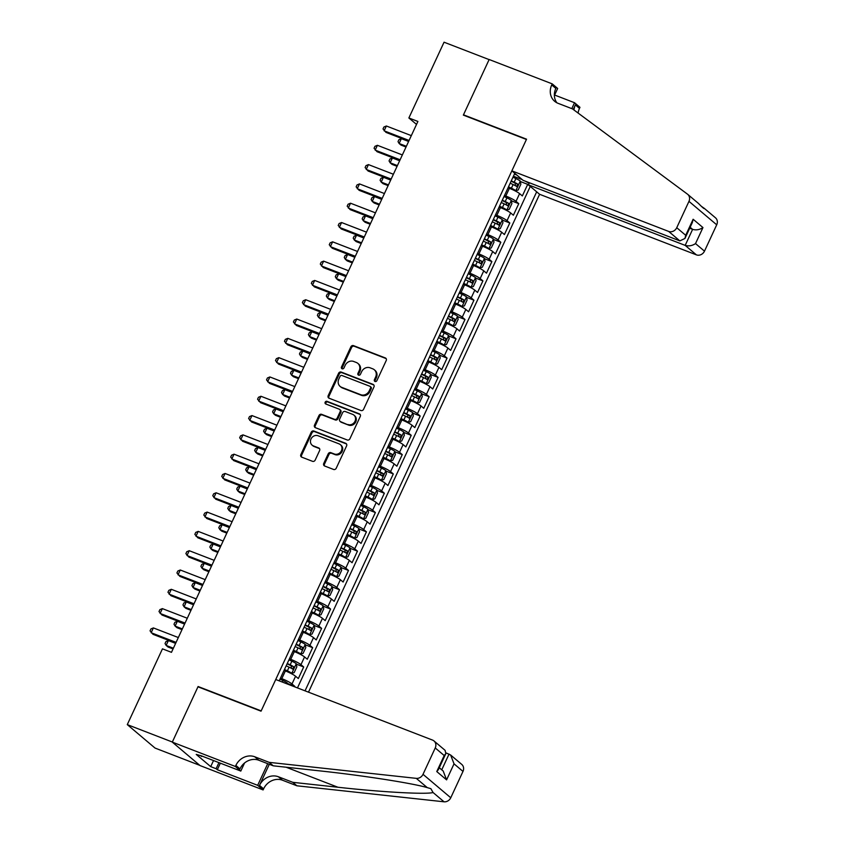 <?xml version="1.0" encoding="UTF-8"?>
<svg xmlns="http://www.w3.org/2000/svg" width="844" height="844" viewBox="0 0 844 844"><rect width="100%" height="100%" fill="white"/><g stroke="black" fill="none" stroke-linecap="round" stroke-linejoin="round"><path stroke-width="1.27" d="M375.031 381.499A1.477 1.308 -49.8 0 0 376.878 380.655L386.225 360.525A2.11 1.878 -49.8 0 0 385.339 357.94L353.499 345.639A2.11 1.878 -49.8 0 0 350.851 346.852L341.503 366.992A1.477 1.308 -49.8 0 0 343.983 367.942L345.185 365.336A6.741 6.003 -49.8 0 1 353.668 361.464L356.316 362.487A6.741 6.003 -49.8 0 1 357.856 363.395A6.741 6.003 -49.8 0 1 359.164 370.738L357.951 373.343A1.477 1.308 -49.8 0 0 360.43 374.303L361.643 371.698A6.741 6.003 -49.8 0 1 370.115 367.815L372.763 368.839A6.741 6.003 -49.8 0 1 374.303 369.756A6.741 6.003 -49.8 0 1 375.612 377.089L374.409 379.694A1.477 1.308 -49.8 0 0 375.031 381.499M323.748 463.43A2.11 1.878 -49.8 0 0 324.645 466.004L333.57 469.454A2.11 1.878 -49.8 0 0 336.218 468.241L346.599 445.885A2.11 1.878 -49.8 0 0 345.713 443.311L313.873 431.01A2.11 1.878 -49.8 0 0 311.225 432.223L300.844 454.578A2.11 1.878 -49.8 0 0 301.73 457.153L312.523 461.32A2.11 1.878 -49.8 0 0 315.171 460.117L319.612 450.548A2.11 1.878 -49.8 0 0 318.726 447.964L313.377 445.896A5.644 5.011 -49.8 0 1 312.09 445.136A5.644 5.011 -49.8 0 1 311.394 438.268A5.644 5.011 -49.8 0 1 318.082 435.757L339.045 443.86A5.644 5.011 -49.8 0 1 340.332 444.619A5.644 5.011 -49.8 0 1 341.018 451.487A5.644 5.011 -49.8 0 1 334.34 453.998L330.837 452.648A2.11 1.878 -49.8 0 0 328.189 453.861L323.748 463.43L324.497 464.063A2.11 1.878 -49.8 0 0 324.581 465.983M198.846 687.153L198.097 686.52L172.345 742.024L127.286 724.616L155.032 748.058L199.785 765.35M198.097 686.52L261.176 710.891L526.424 139.471L463.345 115.111L489.109 59.607L444.049 42.2L408.876 117.97L416.514 124.416M127.286 724.616L162.459 648.846L171.469 652.328L417.896 121.452L408.876 117.97M360.926 410.522A2.11 1.878 -49.8 0 0 363.574 409.319L373.955 386.953A2.11 1.878 -49.8 0 0 373.069 384.379L341.229 372.077A2.11 1.878 -49.8 0 0 338.581 373.291L328.2 395.646A2.11 1.878 -49.8 0 0 329.086 398.231L360.926 410.522M360.282 416.419L349.901 438.785A2.11 1.878 -49.8 0 1 347.253 439.988L315.413 427.686A2.11 1.878 -49.8 0 1 314.517 425.112L318.958 415.543A2.11 1.878 -49.8 0 1 321.617 414.33L334.53 419.32A2.11 1.878 -49.8 0 0 337.178 418.107L340.121 411.767A2.11 1.878 -49.8 0 0 339.235 409.182L325.784 403.991A1.477 1.308 -49.8 0 1 327.018 401.333L359.386 413.845A2.11 1.878 -49.8 0 1 360.282 416.419M294.503 686.763L294.735 686.277L287.361 683.429M280.451 678.133L281.791 678.639A8.588 1.15 24.9 0 1 291.992 683.967L295.579 676.244L298.322 678.555L303.692 666.971L296.318 664.122M289.418 658.826L290.747 659.343A8.588 1.15 24.9 0 1 300.96 664.661L304.547 656.938L307.279 659.248L312.66 647.664L305.275 644.816M298.375 639.52L299.715 640.037A8.588 1.15 24.9 0 1 309.917 645.354L313.504 637.631L316.236 639.942L321.617 628.358L314.242 625.509M307.343 620.213L308.672 620.73A8.588 1.15 24.9 0 1 318.884 626.048L322.461 618.325L325.204 620.646L330.574 609.062L323.199 606.203M316.3 600.907L317.629 601.424A8.588 1.15 24.9 0 1 327.841 606.741L331.428 599.018L334.161 601.339L339.541 589.756L332.156 586.907M325.257 581.6L326.596 582.117A8.588 1.15 24.9 0 1 336.798 587.445L340.385 579.722L343.118 582.033L348.498 570.449L341.124 567.601M334.224 562.304L335.553 562.821A8.588 1.15 24.9 0 1 345.766 568.139L349.342 560.416L352.085 562.726L357.455 551.143L350.081 548.294M343.181 542.998L344.51 543.515A8.588 1.15 24.9 0 1 354.723 548.832L358.31 541.109L361.042 543.42L366.423 531.836L359.048 528.988M352.138 523.691L353.478 524.208A8.588 1.15 24.9 0 1 363.68 529.526L367.267 521.803L370.01 524.113L375.38 512.54L368.005 509.681M361.105 504.385L362.435 504.902A8.588 1.15 24.9 0 1 372.647 510.219L376.224 502.496L378.967 504.817L384.347 493.234L376.962 490.385M370.062 485.078L371.402 485.595A8.588 1.15 24.9 0 1 381.604 490.923L385.191 483.201L387.923 485.511L393.304 473.927L385.93 471.079M379.019 465.782L380.359 466.289A8.588 1.15 24.9 0 1 390.561 471.617L394.148 463.894L396.891 466.204L402.261 454.621L394.887 451.772M387.987 446.476L389.316 446.993A8.588 1.15 24.9 0 1 399.528 452.31L403.115 444.588L405.848 446.898L411.228 435.314L403.843 432.466M396.944 427.169L398.284 427.686A8.588 1.15 24.9 0 1 408.485 433.004L412.072 425.281L414.805 427.591L420.185 416.018L412.811 413.159M405.911 407.863L407.241 408.38A8.588 1.15 24.9 0 1 417.453 413.697L421.029 405.975L423.772 408.296L429.142 396.712L421.768 393.863M414.868 388.556L416.197 389.073A8.588 1.15 24.9 0 1 426.41 394.391L429.997 386.679L432.729 388.989L438.11 377.405L430.725 374.557M423.825 369.261L425.165 369.767A8.588 1.15 24.9 0 1 435.367 375.095L438.954 367.372L441.686 369.683L447.067 358.099L439.692 355.25M432.793 349.954L434.122 350.471A8.588 1.15 24.9 0 1 444.334 355.788L447.911 348.066L450.654 350.376L456.024 338.792L448.649 335.944M441.75 330.648L443.079 331.164A8.588 1.15 24.9 0 1 453.291 336.482L456.878 328.759L459.611 331.07L464.991 319.486L457.617 316.637M450.707 311.341L452.046 311.858A8.588 1.15 24.9 0 1 462.248 317.175L465.835 309.453L468.578 311.774L473.948 300.19L466.574 297.341M459.674 292.035L461.003 292.551A8.588 1.15 24.9 0 1 471.216 297.869L474.803 290.146L477.535 292.467L482.916 280.883L475.531 278.035M468.631 272.739L469.971 273.245A8.588 1.15 24.9 0 1 480.173 278.573L483.76 270.85L486.492 273.161L491.873 261.577L484.498 258.728M477.598 253.432L478.928 253.949A8.588 1.15 24.9 0 1 489.14 259.266L492.717 251.544L495.46 253.854L500.83 242.27L493.455 239.422M486.555 234.126L487.885 234.643A8.588 1.15 24.9 0 1 498.097 239.96L501.684 232.237L504.417 234.548L509.797 222.964L502.412 220.115M495.512 214.819L496.852 215.336A8.588 1.15 24.9 0 1 507.054 220.653L510.641 212.931L513.374 215.241L518.754 203.668L516.022 201.347A8.588 1.15 -155.1 0 0 505.809 196.03L504.48 195.513M511.38 200.809L518.754 203.668M295.579 676.244A8.588 1.15 -155.1 0 0 285.377 670.917L284.038 670.41M304.547 656.938A8.588 1.15 -155.1 0 0 294.334 651.621L293.005 651.104M313.504 637.631A8.588 1.15 -155.1 0 0 303.291 632.314L301.962 631.797M322.461 618.325A8.588 1.15 -155.1 0 0 312.259 613.008L310.919 612.491M331.428 599.018A8.588 1.15 -155.1 0 0 321.216 593.701L319.887 593.184M340.385 579.722A8.588 1.15 -155.1 0 0 330.173 574.395L328.843 573.888M349.342 560.416A8.588 1.15 -155.1 0 0 339.14 555.099L337.8 554.582M358.31 541.109A8.588 1.15 -155.1 0 0 348.097 535.792L346.768 535.275M367.267 521.803A8.588 1.15 -155.1 0 0 357.065 516.486L355.725 515.969M376.224 502.496A8.588 1.15 -155.1 0 0 366.022 497.179L364.682 496.662M385.191 483.201A8.588 1.15 -155.1 0 0 374.979 477.873L373.649 477.366M394.148 463.894A8.588 1.15 -155.1 0 0 383.946 458.577L382.606 458.06M403.115 444.588A8.588 1.15 -155.1 0 0 392.903 439.27L391.574 438.753M412.072 425.281A8.588 1.15 -155.1 0 0 401.86 419.964L400.531 419.447M421.029 405.975A8.588 1.15 -155.1 0 0 410.828 400.657L409.488 400.14M429.997 386.679A8.588 1.15 -155.1 0 0 419.784 381.351L418.455 380.834M438.954 367.372A8.588 1.15 -155.1 0 0 428.741 362.044L427.412 361.538M447.911 348.066A8.588 1.15 -155.1 0 0 437.709 342.748L436.369 342.231M456.878 328.759A8.588 1.15 -155.1 0 0 446.666 323.442L445.337 322.925M465.835 309.453A8.588 1.15 -155.1 0 0 455.633 304.135L454.294 303.618M474.803 290.146A8.588 1.15 -155.1 0 0 464.59 284.829L463.261 284.312M483.76 270.85A8.588 1.15 -155.1 0 0 473.547 265.522L472.218 265.016M492.717 251.544A8.588 1.15 -155.1 0 0 482.515 246.226L481.175 245.709M501.684 232.237A8.588 1.15 -155.1 0 0 491.472 226.92L490.142 226.403M510.641 212.931A8.588 1.15 -155.1 0 0 500.429 207.613L499.099 207.096M308.493 692.175L539.601 194.289L696.384 254.856L685.18 245.382L692.618 229.368L690.149 227.279M305.043 690.835L536.678 191.82M514.777 173.315L279.195 680.855M297.468 687.913L530.232 186.482L527.711 184.361L522.341 195.945L519.598 193.624A8.588 1.15 -155.1 0 0 509.396 188.307L508.056 187.79M507.054 220.653L509.797 222.964M498.097 239.96L500.83 242.27M489.14 259.266L491.873 261.577M480.173 278.573L482.916 280.883M471.216 297.869L473.948 300.19M462.248 317.175L464.991 319.486M453.291 336.482L456.024 338.792M444.334 355.788L447.067 358.099M435.367 375.095L438.11 377.405M426.41 394.391L429.142 396.712M417.453 413.697L420.185 416.018M408.485 433.004L411.228 435.314M399.528 452.31L402.261 454.621M390.561 471.617L393.304 473.927M381.604 490.923L384.347 493.234M372.647 510.219L375.38 512.54M363.68 529.526L366.423 531.836M354.723 548.832L357.455 551.143M345.766 568.139L348.498 570.449M336.798 587.445L339.541 589.756M327.841 606.741L330.574 609.062M318.884 626.048L321.617 628.358M309.917 645.354L312.66 647.664M300.96 664.661L303.692 666.971M291.992 683.967L294.735 686.277M522.225 179.603L513.437 176.206M514.407 174.107L516.823 175.046M520.337 181.513L527.711 184.361M529.146 183.201L525.2 181.143M375.137 381.541A1.477 1.308 -49.8 0 1 375.158 380.327L376.361 377.722A6.741 6.003 -49.8 0 0 375.052 370.389L374.303 369.756M357.856 363.395L358.605 364.028A6.741 6.003 -49.8 0 1 359.913 371.371L358.7 373.976A1.477 1.308 -49.8 0 0 358.679 375.179M386.141 358.605A2.11 1.878 -49.8 0 0 386.088 358.573L354.248 346.272A2.11 1.878 -49.8 0 0 351.6 347.485L342.253 367.625A1.477 1.308 -49.8 0 0 342.231 368.828M373.871 385.033A2.11 1.878 -49.8 0 0 373.818 385.012L341.978 372.71A2.11 1.878 -49.8 0 0 339.33 373.924L328.949 396.279A2.11 1.878 -49.8 0 0 329.033 398.199M370.516 388.082A1.477 1.308 -49.8 0 0 369.894 386.278L341.936 375.485A1.477 1.308 -49.8 0 0 340.09 376.329L338.813 379.072A6.741 6.003 -49.8 0 0 340.121 386.415A6.741 6.003 -49.8 0 0 341.662 387.322L360.757 394.707A6.741 6.003 -49.8 0 0 369.239 390.835L370.516 388.082L371.265 388.715A1.477 1.308 -49.8 0 0 370.98 387.111L370.231 386.478M340.121 386.415L340.87 387.048A6.741 6.003 -49.8 0 0 342.411 387.966L341.662 387.322M371.265 388.715L369.988 391.468A6.741 6.003 -49.8 0 1 361.506 395.34L342.411 387.966M339.71 409.467L340.459 410.1A2.11 1.878 -49.8 0 1 340.87 412.399L337.927 418.74A2.11 1.878 -49.8 0 1 335.279 419.953L322.366 414.963A2.11 1.878 -49.8 0 0 319.718 416.176L315.276 425.745A2.11 1.878 -49.8 0 0 315.35 427.665M360.198 414.499A2.11 1.878 -49.8 0 0 360.135 414.478L327.767 401.966A1.477 1.308 -49.8 0 0 325.9 404.033M347.928 424.5A5.644 5.011 -49.8 0 0 354.607 421.989A5.644 5.011 -49.8 0 0 353.921 415.121A5.644 5.011 -49.8 0 0 352.634 414.362L345.249 411.503A2.11 1.878 -49.8 0 0 342.601 412.716L339.647 419.067A2.11 1.878 -49.8 0 0 340.543 421.641L348.677 425.133A5.644 5.011 -49.8 0 0 355.356 422.622A5.644 5.011 -49.8 0 0 354.67 415.754L353.921 415.121M340.058 421.356L340.807 421.989A2.11 1.878 -49.8 0 0 341.292 422.274L340.543 421.641M348.677 425.133L341.292 422.274M340.332 444.619L341.082 445.252A5.644 5.011 -49.8 0 1 341.767 452.12A5.644 5.011 -49.8 0 1 335.089 454.631L331.597 453.281A2.11 1.878 -49.8 0 0 328.938 454.494L324.497 464.063M312.09 445.136L312.839 445.769A5.644 5.011 -49.8 0 0 314.126 446.529L313.377 445.896M319.538 448.628A2.11 1.878 -49.8 0 0 319.475 448.597L314.126 446.529M346.525 443.965A2.11 1.878 -49.8 0 0 346.462 443.944L314.622 431.643A2.11 1.878 -49.8 0 0 311.974 432.856L301.593 455.211A2.11 1.878 -49.8 0 0 301.677 457.131M508.331 187.199L515.768 190.702L518.163 190.037L520.853 184.245L520.252 181.049A5.686 0.77 -155.1 0 0 515.884 178.559L512.973 177.208M515.768 190.702A5.686 0.77 -155.1 0 0 511.401 188.212L508.489 186.862M408.601 141.465L401.364 138.669L399.128 143.501L401.005 145.084L406.027 147.025M510.198 183.19L513.11 184.551A5.686 0.77 24.9 0 1 516.686 186.471L517.762 184.15A5.686 0.77 -155.1 0 0 514.175 182.23L511.274 180.88M511.116 181.217L515.167 183.148L515.42 185.068M401.364 138.669L398.917 139.693L398.02 141.623L399.128 143.501L406.365 146.297M409.066 140.463L384.125 130.82L386.373 125.999L411.313 135.631M408.728 141.191L386.003 132.403L383.018 128.942L383.914 127.011L386.373 125.999M529.357 182.747L528.386 184.815L685.18 245.382C688.757 246.395 692.196 245.794 695.519 243.589L704.487 251.153L716.714 224.81L688.968 201.357A6.446 5.729 -49.8 0 0 687.723 194.352A6.446 5.729 -49.8 0 0 687.47 194.152L572.496 108.897L558.074 103.327A15.034 13.367 130.2 0 1 554.645 101.291A15.034 13.367 130.2 0 1 551.733 84.938L552.229 83.872L489.151 59.513L463.483 114.816L464.221 115.449M528.386 184.815L539.601 194.289M463.483 114.816L526.55 139.186L511.854 170.847L668.648 231.414A6.446 5.729 -49.8 0 0 676.74 227.711L688.968 201.357M698.811 203.72L698.442 203.425C702.651 207.677 704.582 209.301 704.244 208.32L701.448 206.379M554.614 95.034L574.532 102.725L579.965 107.325L579.48 108.38A15.034 13.367 130.2 0 0 578.119 113.064M552.229 83.872L557.662 88.472L554.381 95.541M511.854 170.847L523.069 180.321L679.853 240.888L668.648 231.414M573.255 109.467L575.376 104.92L579.48 108.38M571.799 108.623L574.532 102.725M715.216 217.594A6.446 5.729 130.2 0 1 715.469 217.794A6.446 5.729 130.2 0 1 716.714 224.81M704.487 251.153A6.446 5.729 130.2 0 1 696.384 254.856M556.892 102.799A15.034 13.367 130.2 0 1 555.837 88.409L551.733 84.938M573.973 109.994A15.034 13.367 130.2 0 1 575.376 104.92M689.696 228.239L692.618 229.368C696.194 230.38 699.634 229.779 702.957 227.563L695.519 243.589M676.74 227.711L685.697 235.286L684.948 238.462L679.853 240.888M685.697 235.286L693.135 219.261L692.386 222.436L684.948 238.462M275.735 679.515L432.529 740.082A6.446 5.729 -49.8 0 1 433.995 740.958A6.446 5.729 -49.8 0 1 435.24 747.963L423.013 774.317L450.759 797.77A6.446 5.729 130.2 0 1 444.039 801.8L296.909 785.796L282.497 780.225A15.034 13.367 -49.8 0 0 263.602 788.866L263.117 789.931L200.039 765.561L172.292 742.119L197.971 686.805L261.039 711.175L275.735 679.515M296.909 785.796L292.805 782.325L337.916 787.241C381.235 792.094 426.167 794.594 433.067 792.527L430.873 788.676L427.264 787.621C412.716 783.232 361.306 775.246 318.388 770.73L273.277 765.824L258.855 760.254A15.034 13.367 -49.8 0 0 239.97 768.895L235.866 765.424L235.37 766.479L172.292 742.119M273.277 765.824L269.173 762.354L254.751 756.783A15.034 13.367 -49.8 0 0 235.866 765.424M269.299 764.284L259.498 785.395A15.034 13.367 -49.8 0 1 278.393 776.765L292.805 782.325M462.987 771.416L454.03 763.841L450.633 755.011L461.742 764.4A6.446 5.729 130.2 0 1 462.987 771.416L450.759 797.77M427.264 787.621L416.292 778.358L269.173 762.354M220.358 763.176L217.309 769.739L216.106 768.726L218.944 762.628M201.853 756.034L196.23 754.409L210.705 766.637L216.106 768.726M201.642 756.498L200.439 755.486L240.804 771.078L235.37 766.479M263.117 789.931L257.673 785.331L267.727 763.683M217.309 769.739L257.673 785.331M446.065 752.901L450.633 755.011M244.57 762.965L240.804 771.078M416.292 778.358A6.446 5.729 -49.8 0 0 423.013 774.317M210.705 766.637L213.532 760.539M454.03 763.841L446.592 779.867L443.195 771.036L439.27 767.724M446.592 779.867L436.77 771.564L438.395 769.633L445.832 753.608L445.104 750.348L433.995 740.958M436.77 771.564L444.208 755.538L445.832 753.608M499.374 206.506L506.811 210.008L509.206 209.344L511.897 203.552L511.285 200.355A5.686 0.77 -155.1 0 0 506.917 197.865L504.016 196.515M506.811 210.008A5.686 0.77 -155.1 0 0 502.444 207.518L499.532 206.168M399.645 160.771L392.407 157.976L390.16 162.797L392.038 164.39L397.06 166.321M501.231 202.497L504.142 203.847A5.686 0.77 24.9 0 1 507.729 205.778L508.805 203.457A5.686 0.77 -155.1 0 0 505.218 201.537L502.307 200.176M502.148 200.524L506.21 202.454L506.463 204.375M392.407 157.976L389.949 158.988L389.052 160.919L390.16 162.797L397.397 165.593M490.417 225.812L497.844 229.304L500.249 228.65L502.929 222.858L502.328 219.662A5.686 0.77 -155.1 0 0 497.96 217.172L495.048 215.821M497.844 229.304A5.686 0.77 -155.1 0 0 493.476 226.825L490.575 225.475M390.677 180.078L383.44 177.282L381.203 182.104L383.081 183.686L388.103 185.627M492.274 221.803L495.185 223.154A5.686 0.77 24.9 0 1 498.762 225.084L499.838 222.763A5.686 0.77 -155.1 0 0 496.261 220.843L493.35 219.482M493.191 219.83L497.253 221.761L497.496 223.681M383.44 177.282L380.992 178.295L380.095 180.226L381.203 182.104L388.44 184.899M481.449 245.119L488.887 248.611L491.282 247.946L493.972 242.165L493.371 238.957A5.686 0.77 -155.1 0 0 489.003 236.478L486.091 235.117M488.887 248.611A5.686 0.77 -155.1 0 0 484.519 246.131L481.607 244.771M381.72 199.384L374.483 196.589L372.246 201.41L374.114 202.993L379.135 204.934M483.317 241.11L486.218 242.46A5.686 0.77 24.9 0 1 489.805 244.38L490.881 242.07A5.686 0.77 -155.1 0 0 487.294 240.15L484.393 238.789M484.234 239.126L488.286 241.067L488.539 242.988M374.483 196.589L372.035 197.601L371.138 199.532L372.246 201.41L379.483 204.206M472.492 264.415L479.93 267.917L482.325 267.253L485.015 261.461L484.403 258.264A5.686 0.77 -155.1 0 0 480.036 255.785L477.134 254.424M479.93 267.917A5.686 0.77 -155.1 0 0 475.562 265.438L472.651 264.077M372.753 218.68L365.526 215.885L363.279 220.717L365.157 222.299L370.178 224.24M474.349 260.416L477.261 261.767A5.686 0.77 24.9 0 1 480.848 263.687L481.924 261.376A5.686 0.77 -155.1 0 0 478.337 259.446L475.425 258.095M475.267 258.433L479.329 260.374L479.571 262.284M365.526 215.885L363.068 216.908L362.171 218.839L363.279 220.717L370.516 223.512M400.109 159.759L375.169 150.126L377.405 145.305L402.345 154.937M399.771 160.487L377.046 151.709L374.061 148.249L374.958 146.318L377.405 145.305M391.152 179.065L366.212 169.433L368.448 164.601L393.388 174.244M390.804 179.793L368.079 171.015L365.104 167.555L366.001 165.624L368.448 164.601M382.184 198.372L357.244 188.739L359.491 183.908L384.431 193.55M381.847 199.1L359.122 190.322L356.136 186.862L357.033 184.931L359.491 183.908M373.227 217.678L348.287 208.046L350.524 203.214L375.464 212.846M372.89 218.406L350.165 209.628L347.179 206.168L348.076 204.237L350.524 203.214M463.535 283.721L470.963 287.224L473.357 286.559L476.048 280.767L475.446 277.57A5.686 0.77 -155.1 0 0 471.079 275.081L468.167 273.73M470.963 287.224A5.686 0.77 -155.1 0 0 466.595 284.734L463.694 283.384M363.796 237.987L356.558 235.191L354.322 240.023L356.2 241.606L361.221 243.547M465.392 279.712L468.304 281.073A5.686 0.77 24.9 0 1 471.88 282.993L472.957 280.672A5.686 0.77 -155.1 0 0 469.38 278.752L466.468 277.402M466.31 277.739L470.361 279.68L470.614 281.59M356.558 235.191L354.111 236.214L353.214 238.145L354.322 240.023L361.559 242.819M364.26 236.985L339.33 227.342L341.567 222.521L366.507 232.153M363.922 237.713L341.198 228.935L338.212 225.464L339.109 223.533L341.567 222.521M454.568 303.028L462.006 306.53L464.4 305.866L467.091 300.074L466.489 296.877A5.686 0.77 -155.1 0 0 462.122 294.387L459.21 293.037M462.006 306.53A5.686 0.77 -155.1 0 0 457.638 304.04L454.726 302.69M354.839 257.293L347.601 254.498L345.365 259.33L347.232 260.912L352.254 262.853M456.435 299.019L459.336 300.38A5.686 0.77 24.9 0 1 462.923 302.3L464 299.979A5.686 0.77 -155.1 0 0 460.413 298.059L457.511 296.708M457.353 297.046L461.404 298.976L461.657 300.897M347.601 254.498L345.154 255.521L344.257 257.452L345.365 259.33L352.592 262.115M355.303 256.281L330.363 246.648L332.61 241.827L357.539 251.459M354.965 257.019L332.241 248.231L329.255 244.771L330.152 242.84L332.61 241.827M445.611 322.334L453.049 325.837L455.443 325.172L458.134 319.38L457.522 316.183A5.686 0.77 -155.1 0 0 453.154 313.694L450.253 312.343M453.049 325.837A5.686 0.77 -155.1 0 0 448.681 323.347L445.769 321.997M345.871 276.6L338.644 273.804L336.397 278.625L338.275 280.208L343.297 282.149M447.468 318.325L450.379 319.676A5.686 0.77 24.9 0 1 453.966 321.606L455.043 319.285A5.686 0.77 -155.1 0 0 451.456 317.365L448.544 316.004M448.386 316.352L452.447 318.283L452.69 320.203M338.644 273.804L336.186 274.817L335.29 276.748L336.397 278.625L343.635 281.421M346.346 275.587L321.406 265.955L323.642 261.134L348.583 270.766M346.008 276.315L323.273 267.537L320.298 264.077L321.195 262.146L323.642 261.134M436.654 341.641L444.081 345.133L446.476 344.479L449.166 338.687L448.565 335.479A5.686 0.77 -155.1 0 0 444.197 333L441.285 331.65M444.081 345.133A5.686 0.77 -155.1 0 0 439.713 342.653L436.802 341.292M336.914 295.906L329.677 293.111L327.44 297.932L329.318 299.514L334.34 301.456M438.511 337.632L441.423 338.982A5.686 0.77 24.9 0 1 444.999 340.902L446.075 338.592A5.686 0.77 -155.1 0 0 442.499 336.672L439.587 335.311M439.429 335.648L443.48 337.589L443.733 339.51M329.677 293.111L327.229 294.123L326.333 296.054L327.44 297.932L334.678 300.728M337.378 294.894L312.438 285.261L314.685 280.43L339.626 290.072M337.041 295.622L314.316 286.844L311.331 283.384L312.227 281.453L314.685 280.43M427.686 360.937L435.124 364.439L437.519 363.775L440.209 357.983L439.608 354.786A5.686 0.77 -155.1 0 0 435.24 352.307L432.328 350.946M435.124 364.439A5.686 0.77 -155.1 0 0 430.756 361.96L427.845 360.599M327.957 315.202L320.72 312.407L318.483 317.238L320.351 318.821L325.373 320.762M429.554 356.938L432.455 358.289A5.686 0.77 24.9 0 1 436.042 360.209L437.118 357.898A5.686 0.77 -155.1 0 0 433.531 355.968L430.619 354.617M430.461 354.955L434.523 356.896L434.776 358.816M320.72 312.407L318.262 313.43L317.365 315.361L318.483 317.238L325.71 320.034M328.421 314.2L303.481 304.568L305.718 299.736L330.658 309.368M328.084 314.928L305.359 306.15L302.374 302.69L303.27 300.759L305.718 299.736M418.729 380.243L426.157 383.746L428.562 383.081L431.242 377.289L430.64 374.092A5.686 0.77 -155.1 0 0 426.273 371.613L423.361 370.252M426.157 383.746A5.686 0.77 -155.1 0 0 421.789 381.256L418.888 379.906M318.99 334.509L311.763 331.713L309.516 336.545L311.394 338.127L316.416 340.069M420.586 376.234L423.498 377.595A5.686 0.77 24.9 0 1 427.085 379.515L428.151 377.205A5.686 0.77 -155.1 0 0 424.574 375.274L421.662 373.924M421.504 374.261L425.566 376.202L425.809 378.112M311.763 331.713L309.305 332.736L308.408 334.667L309.516 336.545L316.753 339.341M319.465 333.507L294.524 323.864L296.761 319.043L321.701 328.675M319.127 334.235L296.392 325.457L293.417 321.986L294.313 320.055L296.761 319.043M409.762 399.55L417.2 403.052L419.595 402.388L422.285 396.596L421.683 393.399A5.686 0.77 -155.1 0 0 417.316 390.909L414.404 389.559M417.2 403.052A5.686 0.77 -155.1 0 0 412.832 400.562L409.92 399.212M310.033 353.815L302.796 351.02L300.559 355.851L302.426 357.434L307.448 359.375M411.629 395.541L414.531 396.902A5.686 0.77 24.9 0 1 418.118 398.822L419.194 396.501A5.686 0.77 -155.1 0 0 415.607 394.581L412.705 393.23M412.547 393.568L416.598 395.498L416.852 397.418M302.796 351.02L300.348 352.043L299.451 353.974L300.559 355.851L307.796 358.637M310.497 352.803L285.557 343.17L287.804 338.349L312.744 347.981M310.159 353.541L287.435 344.753L284.449 341.292L285.346 339.362L287.804 338.349M400.805 418.856L408.243 422.359L410.638 421.694L413.328 415.902L412.716 412.705A5.686 0.77 -155.1 0 0 408.348 410.216L405.447 408.865M408.243 422.359A5.686 0.77 -155.1 0 0 403.875 419.869L400.963 418.518M301.076 373.122L293.839 370.326L291.591 375.147L293.469 376.74L298.491 378.671M402.662 414.847L405.574 416.197A5.686 0.77 24.9 0 1 409.161 418.128L410.237 415.807A5.686 0.77 -155.1 0 0 406.65 413.887L403.738 412.526M403.58 412.874L407.641 414.805L407.884 416.725M293.839 370.326L291.38 371.339L290.484 373.27L291.591 375.147L298.829 377.943M301.54 372.109L276.6 362.477L278.837 357.656L303.777 367.288M301.202 372.837L278.478 364.059L275.492 360.599L276.389 358.668L278.837 357.656M391.848 438.163L399.275 441.655L401.681 441.001L404.36 435.209L403.759 432.001A5.686 0.77 -155.1 0 0 399.391 429.522L396.48 428.172M399.275 441.655A5.686 0.77 -155.1 0 0 394.908 439.175L392.006 437.814M292.108 392.428L284.871 389.633L282.634 394.454L284.512 396.036L289.534 397.978M393.705 434.154L396.617 435.504A5.686 0.77 24.9 0 1 400.193 437.435L401.269 435.114A5.686 0.77 -155.1 0 0 397.693 433.194L394.781 431.833M394.623 432.17L398.684 434.111L398.927 436.031M284.871 389.633L282.423 390.645L281.527 392.576L282.634 394.454L289.872 397.25M292.583 391.416L267.643 381.783L269.88 376.952L294.82 386.594M292.235 392.143L269.51 383.366L266.535 379.906L267.421 377.975L269.88 376.952M382.881 457.469L390.318 460.961L392.713 460.296L395.403 454.505L394.802 451.308A5.686 0.77 -155.1 0 0 390.434 448.829L387.523 447.468M390.318 460.961A5.686 0.77 -155.1 0 0 385.951 458.482L383.039 457.121M283.151 411.724L275.914 408.939L273.678 413.76L275.545 415.343L280.567 417.284M384.748 453.46L387.649 454.81A5.686 0.77 24.9 0 1 391.236 456.731L392.312 454.42A5.686 0.77 -155.1 0 0 388.725 452.489L385.824 451.139M385.666 451.477L389.717 453.418L389.97 455.338M275.914 408.939L273.467 409.952L272.57 411.883L273.678 413.76L280.904 416.556M283.616 410.722L258.675 401.09L260.923 396.258L285.852 405.89M283.278 411.45L260.553 402.672L257.568 399.212L258.464 397.281L260.923 396.258M373.924 476.765L381.361 480.268L383.756 479.603L386.447 473.811L385.835 470.614A5.686 0.77 -155.1 0 0 381.467 468.135L378.566 466.774M381.361 480.268A5.686 0.77 -155.1 0 0 376.994 477.778L374.082 476.427M274.184 431.031L266.957 428.235L264.71 433.067L266.588 434.649L271.61 436.591M375.78 472.756L378.692 474.117A5.686 0.77 24.9 0 1 382.279 476.037L383.355 473.727A5.686 0.77 -155.1 0 0 379.768 471.796L376.857 470.446M376.698 470.783L380.76 472.724L381.003 474.634M266.957 428.235L264.499 429.258L263.602 431.189L264.71 433.067L271.947 435.863M274.659 430.029L249.718 420.386L251.955 415.564L276.895 425.197M274.321 430.756L251.596 421.979L248.611 418.508L249.507 416.588L251.955 415.564M364.967 496.072L372.394 499.574L374.789 498.909L377.479 493.118L376.878 489.921A5.686 0.77 -155.1 0 0 372.51 487.431L369.598 486.081M372.394 499.574A5.686 0.77 -155.1 0 0 368.026 497.084L365.125 495.734M265.227 450.337L257.99 447.542L255.753 452.373L257.631 453.956L262.653 455.897M366.823 492.063L369.735 493.423A5.686 0.77 24.9 0 1 373.312 495.344L374.388 493.023A5.686 0.77 -155.1 0 0 370.811 491.102L367.9 489.752M367.741 490.09L371.793 492.02L372.046 493.94M257.99 447.542L255.542 448.565L254.645 450.496L255.753 452.373L262.99 455.169M265.691 449.335L240.751 439.692L242.998 434.871L267.938 444.503M265.354 450.063L242.629 441.275L239.643 437.814L240.54 435.884L242.998 434.871M355.999 515.378L363.437 518.881L365.832 518.216L368.522 512.424L367.921 509.227A5.686 0.77 -155.1 0 0 363.553 506.738L360.641 505.387M363.437 518.881A5.686 0.77 -155.1 0 0 359.069 516.391L356.157 515.04M256.27 469.644L249.033 466.848L246.796 471.669L248.663 473.262L253.685 475.193M357.867 511.369L360.768 512.719A5.686 0.77 24.9 0 1 364.355 514.65L365.431 512.329A5.686 0.77 -155.1 0 0 361.844 510.409L358.932 509.048M358.774 509.396L362.836 511.327L363.089 513.247M249.033 466.848L246.575 467.861L245.688 469.791L246.796 471.669L254.023 474.465M256.734 468.631L231.794 458.999L234.031 454.177L258.971 463.81M256.397 469.359L233.672 460.581L230.686 457.121L231.583 455.19L234.031 454.177M347.042 534.685L354.48 538.177L356.875 537.522L359.555 531.731L358.953 528.534A5.686 0.77 -155.1 0 0 354.586 526.044L351.674 524.694M354.48 538.177A5.686 0.77 -155.1 0 0 350.112 535.697L347.2 534.347M247.303 488.95L240.076 486.155L237.829 490.976L239.707 492.558L244.728 494.5M348.899 530.676L351.811 532.026A5.686 0.77 24.9 0 1 355.398 533.957L356.463 531.636A5.686 0.77 -155.1 0 0 352.887 529.716L349.975 528.355M349.817 528.703L353.879 530.633L354.121 532.553M240.076 486.155L237.618 487.167L236.721 489.098L237.829 490.976L245.066 493.772M247.777 487.937L222.837 478.305L225.074 473.473L250.014 483.116M247.44 488.665L224.704 479.888L221.729 476.427L222.626 474.497L225.074 473.473M338.075 553.991L345.512 557.483L347.907 556.818L350.598 551.037L349.996 547.83A5.686 0.77 -155.1 0 0 345.629 545.351L342.717 543.99M345.512 557.483A5.686 0.77 -155.1 0 0 341.145 555.004L338.233 553.643M238.346 508.257L231.108 505.461L228.872 510.282L230.75 511.865L235.761 513.806M339.942 549.982L342.854 551.332A5.686 0.77 24.9 0 1 346.43 553.253L347.506 550.942A5.686 0.77 -155.1 0 0 343.919 549.022L341.018 547.661M340.86 547.999L344.911 549.94L345.164 551.86M231.108 505.461L228.661 506.474L227.764 508.404L228.872 510.282L236.109 513.078M238.81 507.244L213.87 497.612L216.117 492.78L241.057 502.412M238.472 507.972L215.747 499.194L212.762 495.734L213.659 493.803L216.117 492.78M329.118 573.287L336.556 576.79L338.95 576.125L341.641 570.333L341.029 567.136A5.686 0.77 -155.1 0 0 336.661 564.657L333.76 563.296M336.556 576.79A5.686 0.77 -155.1 0 0 332.188 574.31L329.276 572.949M229.389 527.553L222.151 524.757L219.904 529.589L221.782 531.171L226.804 533.113M330.975 569.278L333.886 570.639A5.686 0.77 24.9 0 1 337.473 572.559L338.549 570.249A5.686 0.77 -155.1 0 0 334.962 568.318L332.051 566.968M331.892 567.305L335.954 569.246L336.197 571.156M222.151 524.757L219.693 525.78L218.796 527.711L219.904 529.589L227.142 532.385M229.853 526.55L204.913 516.918L207.149 512.086L232.089 521.719M229.515 527.278L206.791 518.501L203.805 515.04L204.702 513.11L207.149 512.086M320.161 592.594L327.588 596.096L329.993 595.431L332.673 589.639L332.072 586.443A5.686 0.77 -155.1 0 0 327.704 583.953L324.792 582.603M327.588 596.096A5.686 0.77 -155.1 0 0 323.22 593.606L320.319 592.256M220.421 546.859L213.184 544.063L210.947 548.895L212.825 550.478L217.847 552.419M322.018 588.584L324.929 589.945A5.686 0.77 24.9 0 1 328.506 591.866L329.582 589.545A5.686 0.77 -155.1 0 0 326.006 587.624L323.094 586.274M322.935 586.612L326.997 588.553L327.24 590.462M213.184 544.063L210.736 545.087L209.839 547.017L210.947 548.895L218.185 551.691M220.896 545.857L195.956 536.214L198.192 531.393L223.132 541.025M220.548 546.585L197.823 537.797L194.848 534.336L195.745 532.406L198.192 531.393M311.193 611.9L318.631 615.403L321.026 614.738L323.716 608.946L323.115 605.749A5.686 0.77 -155.1 0 0 318.747 603.26L315.835 601.909M318.631 615.403A5.686 0.77 -155.1 0 0 314.263 612.913L311.352 611.562M211.464 566.166L204.227 563.37L201.99 568.191L203.858 569.784L208.879 571.726M313.061 607.891L315.962 609.252A5.686 0.77 24.9 0 1 319.549 611.172L320.625 608.851A5.686 0.77 -155.1 0 0 317.038 606.931L314.137 605.581M313.979 605.918L318.03 607.849L318.283 609.769M204.227 563.37L201.779 564.393L200.883 566.324L201.99 568.191L209.217 570.987M211.928 565.153L186.988 555.521L189.235 550.699L214.176 560.332M211.591 565.891L188.866 557.103L185.88 553.643L186.777 551.712L189.235 550.699M302.236 631.206L309.674 634.709L312.069 634.044L314.759 628.252L314.147 625.056A5.686 0.77 -155.1 0 0 309.78 622.566L306.878 621.216M309.674 634.709A5.686 0.77 -155.1 0 0 305.306 632.219L302.395 630.869M202.497 585.472L195.27 582.676L193.023 587.498L194.901 589.08L199.922 591.022M304.093 627.197L307.005 628.548A5.686 0.77 24.9 0 1 310.592 630.479L311.668 628.158A5.686 0.77 -155.1 0 0 308.081 626.237L305.169 624.876M305.011 625.225L309.073 627.155L309.315 629.075M195.27 582.676L192.812 583.689L191.915 585.62L193.023 587.498L200.26 590.294M202.971 584.459L178.031 574.827L180.268 569.995L205.208 579.638M202.634 585.187L179.909 576.41L176.923 572.949L177.82 571.019L180.268 569.995M293.279 650.513L300.707 654.005L303.101 653.351L305.792 647.559L305.19 644.352A5.686 0.77 -155.1 0 0 300.823 641.873L297.911 640.512M300.707 654.005A5.686 0.77 -155.1 0 0 296.339 651.526L293.438 650.165M193.54 604.779L186.302 601.983L184.066 606.804L185.944 608.387L190.966 610.328M295.136 646.504L298.048 647.854A5.686 0.77 24.9 0 1 301.624 649.774L302.701 647.464A5.686 0.77 -155.1 0 0 299.124 645.544L296.212 644.183M296.054 644.521L300.105 646.462L300.358 648.382M186.302 601.983L183.855 602.996L182.958 604.926L184.066 606.804L191.303 609.6M194.004 603.766L169.074 594.134L171.311 589.302L196.251 598.945M193.666 604.494L170.942 595.716L167.956 592.256L168.853 590.325L171.311 589.302M284.312 669.809L291.75 673.312L294.145 672.647L296.835 666.855L296.233 663.658A5.686 0.77 -155.1 0 0 291.866 661.179L288.954 659.818M291.75 673.312A5.686 0.77 -155.1 0 0 287.382 670.832L284.47 669.471M184.583 624.075L177.345 621.279L175.109 626.111L176.976 627.693L181.998 629.635M286.179 665.81L289.081 667.161A5.686 0.77 24.9 0 1 292.668 669.081L293.744 666.771A5.686 0.77 -155.1 0 0 290.157 664.84L287.255 663.489M287.097 663.827L291.148 665.768L291.402 667.688M177.345 621.279L174.887 622.302L174.001 624.233L175.109 626.111L182.336 628.907M185.047 623.072L160.107 613.44L162.343 608.608L187.284 618.241M184.709 623.8L161.985 615.023L158.999 611.562L159.896 609.632L162.343 608.608M287.477 684.051L287.266 682.965A5.686 0.77 -155.1 0 0 282.898 680.486L279.997 679.125M175.615 643.381L168.389 640.585L166.141 645.417L168.019 647L173.041 648.941M168.389 640.585L165.93 641.609L165.034 643.539L166.141 645.417L173.379 648.213M176.09 642.379L151.15 632.736L153.386 627.915L178.327 637.547M175.752 643.107L153.017 634.329L150.042 630.858L150.939 628.928L153.386 627.915M281.791 678.639L285.377 670.917M290.747 659.343L294.334 651.621M299.715 640.037L303.291 632.314M308.672 620.73L312.259 613.008M317.629 601.424L321.216 593.701M326.596 582.117L330.173 574.395M335.553 562.821L339.14 555.099M344.51 543.515L348.097 535.792M353.478 524.208L357.065 516.486M362.435 504.902L366.022 497.179M371.402 485.595L374.979 477.873M380.359 466.289L383.946 458.577M389.316 446.993L392.903 439.27M398.284 427.686L401.86 419.964M407.241 408.38L410.828 400.657M416.197 389.073L419.784 381.351M425.165 369.767L428.741 362.044M434.122 350.471L437.709 342.748M443.079 331.164L446.666 323.442M452.046 311.858L455.633 304.135M461.003 292.551L464.59 284.829M469.971 273.245L473.547 265.522M478.928 253.949L482.515 246.226M487.885 234.643L491.472 226.92M496.852 215.336L500.429 207.613M505.809 196.03L509.396 188.307M516.022 201.347L519.598 193.624M376.361 377.722L375.612 377.089M358.7 373.976L357.951 373.343M359.913 371.371L359.164 370.738M342.253 367.625L341.503 366.992M351.6 347.485L350.851 346.852M354.248 346.272L353.499 345.639M386.088 358.573L385.339 357.94M375.158 380.327L374.409 379.694M328.949 396.279L328.2 395.646M339.33 373.924L338.581 373.291M341.978 372.71L341.229 372.077M373.818 385.012L373.069 384.379M361.506 395.34L360.757 394.707M369.988 391.468L369.239 390.835M315.276 425.745L314.517 425.112M319.718 416.176L318.958 415.543M322.366 414.963L321.617 414.33M335.279 419.953L334.53 419.32M337.927 418.74L337.178 418.107M340.87 412.399L340.121 411.767M327.767 401.966L327.018 401.333M360.135 414.478L359.386 413.845M328.938 454.494L328.189 453.861M331.597 453.281L330.837 452.648M335.089 454.631L334.34 453.998M319.475 448.597L318.726 447.964M301.593 455.211L300.844 454.578M311.974 432.856L311.225 432.223M314.622 431.643L313.873 431.01M346.462 443.944L345.713 443.311M515.832 190.681L520.263 181.133M514.175 182.23L515.884 178.559M511.401 188.212L513.11 184.551M515.167 183.148L517.762 184.15M693.135 219.261L702.957 227.563M258.855 760.254L254.751 756.783M278.393 776.765L282.497 780.225M444.208 755.538L435.24 747.963M444.039 801.8L433.067 792.527M259.498 785.395L263.602 788.866M337.916 787.241L286.095 767.217M441.75 769.812L449.061 754.061M506.875 209.987L511.306 200.429M505.218 201.537L506.917 197.865M502.444 207.518L504.142 203.847M506.21 202.454L508.805 203.457M497.907 229.294L502.349 219.735M496.261 220.843L497.96 217.172M493.476 226.825L495.185 223.154M497.253 221.761L499.838 222.763M488.95 248.6L493.381 239.042M487.294 240.15L489.003 236.478M484.519 246.131L486.218 242.46M488.286 241.067L490.881 242.07M479.983 267.907L484.424 258.348M478.337 259.446L480.036 255.785M475.562 265.438L477.261 261.767M479.329 260.374L481.924 261.376M471.026 287.203L475.467 277.655M469.38 278.752L471.079 275.081M466.595 284.734L468.304 281.073M470.361 279.68L472.957 280.672M462.069 306.509L466.5 296.951M460.413 298.059L462.122 294.387M457.638 304.04L459.336 300.38M461.404 298.976L464 299.979M453.101 325.816L457.543 316.257M451.456 317.365L453.154 313.694M448.681 323.347L450.379 319.676M452.447 318.283L455.043 319.285M444.144 345.122L448.575 335.564M442.499 336.672L444.197 333M439.713 342.653L441.423 338.982M443.48 337.589L446.075 338.592M435.188 364.429L439.618 354.87M433.531 355.968L435.24 352.307M430.756 361.96L432.455 358.289M434.523 356.896L437.118 357.898M426.22 383.725L430.662 374.177M424.574 375.274L426.273 371.613M421.789 381.256L423.498 377.595M425.566 376.202L428.151 377.205M417.263 403.031L421.694 393.473M415.607 394.581L417.316 390.909M412.832 400.562L414.531 396.902M416.598 395.498L419.194 396.501M408.296 422.338L412.737 412.779M406.65 413.887L408.348 410.216M403.875 419.869L405.574 416.197M407.641 414.805L410.237 415.807M399.339 441.644L403.78 432.086M397.693 433.194L399.391 429.522M394.908 439.175L396.617 435.504M398.684 434.111L401.269 435.114M390.382 460.951L394.813 451.392M388.725 452.489L390.434 448.829M385.951 458.482L387.649 454.81M389.717 453.418L392.312 454.42M381.414 480.247L385.856 470.699M379.768 471.796L381.467 468.135M376.994 477.778L378.692 474.117M380.76 472.724L383.355 473.727M372.457 499.553L376.888 490.005M370.811 491.102L372.51 487.431M368.026 497.084L369.735 493.423M371.793 492.02L374.388 493.023M363.5 518.86L367.931 509.301M361.844 510.409L363.553 506.738M359.069 516.391L360.768 512.719M362.836 511.327L365.431 512.329M354.533 538.166L358.974 528.608M352.887 529.716L354.586 526.044M350.112 535.697L351.811 532.026M353.879 530.633L356.463 531.636M345.576 557.473L350.007 547.914M343.919 549.022L345.629 545.351M341.145 555.004L342.854 551.332M344.911 549.94L347.506 550.942M336.619 576.779L341.05 567.221M334.962 568.318L336.661 564.657M332.188 574.31L333.886 570.639M335.954 569.246L338.549 570.249M327.651 596.075L332.093 586.527M326.006 587.624L327.704 583.953M323.22 593.606L324.929 589.945M326.997 588.553L329.582 589.545M318.694 615.381L323.125 605.823M317.038 606.931L318.747 603.26M314.263 612.913L315.962 609.252M318.03 607.849L320.625 608.851M309.727 634.688L314.168 625.13M308.081 626.237L309.78 622.566M305.306 632.219L307.005 628.548M309.073 627.155L311.668 628.158M300.77 653.994L305.201 644.436M299.124 645.544L300.823 641.873M296.339 651.526L298.048 647.854M300.105 646.462L302.701 647.464M291.813 673.301L296.244 663.743M290.157 664.84L291.866 661.179M287.382 670.832L289.081 667.161M291.148 665.768L293.744 666.771M286.918 683.84L287.287 683.049M282.191 682.005L282.898 680.486M687.723 194.352L698.8 203.72M704.423 208.468L715.469 217.794"/></g></svg>
